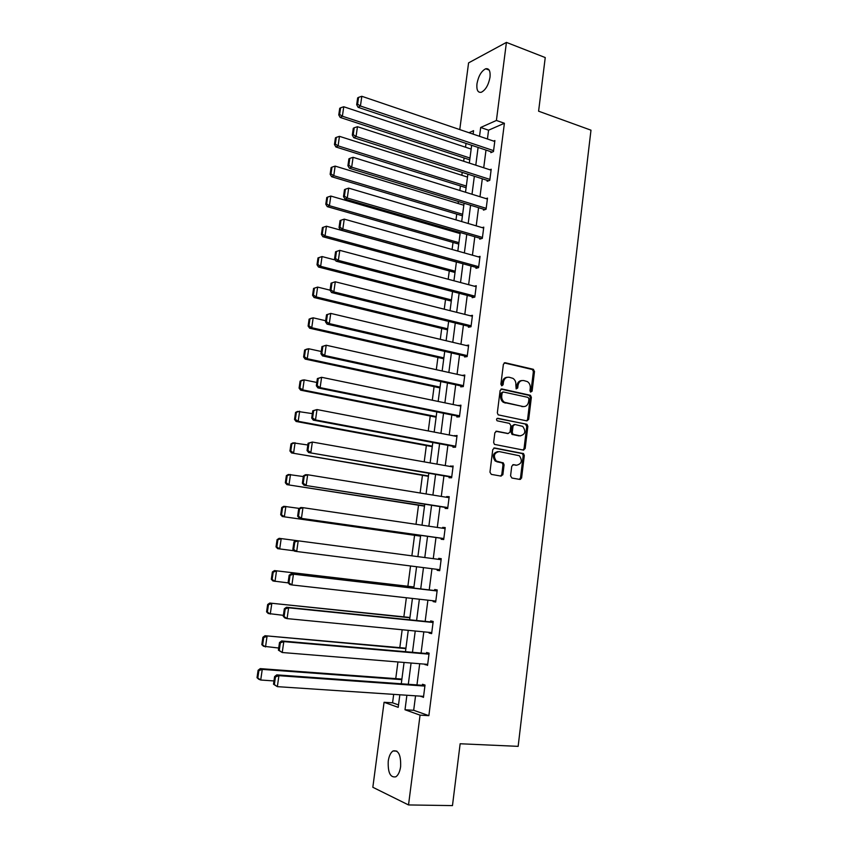 <?xml version="1.0" encoding="UTF-8"?>
<svg xmlns="http://www.w3.org/2000/svg" width="848" height="848" viewBox="0 0 848 848"><rect width="100%" height="100%" fill="white"/><g stroke="black" fill="none" stroke-linecap="round" stroke-linejoin="round"><path stroke-width="1.27" d="M530.572 392.105L532.109 391.172L534.494 371.466L533.18 369.262L505.196 362.743L503.383 364.248L500.892 384.239L501.846 385.808L503.108 384.738L503.436 382.141C504.2 378.558 506.129 376.936 509.224 377.265L512.945 378.356C515.086 379.83 516.05 382.013 515.849 384.918L516.146 388.914L516.93 385.511L518.033 385.405C518.775 381.844 520.683 380.222 523.735 380.551L527.371 381.6C529.502 383.063 530.466 385.236 530.265 388.13L529.958 390.695L530.572 392.105L530.996 391.267L533.381 371.604L532.449 369.548L504.189 362.902M501.581 385.713L502.345 382.257L503.436 382.141M516.146 388.914L517.715 387.971L518.033 385.405M388.246 761.133C389.009 756.024 390.61 752.642 393.037 750.968C398.496 749.855 401.03 755.08 400.627 766.624C399.864 771.722 398.274 775.114 395.857 776.8C390.324 777.86 387.79 772.645 388.246 761.133M476.958 83.825C478.442 76.055 481.346 71.041 485.703 68.773C489.095 68.179 490.536 70.988 490.017 77.2C488.522 84.991 485.628 90.005 481.314 92.262C477.869 92.856 476.417 90.047 476.958 83.825M510.57 475.845L511.906 478.028L519.824 479.427L521.615 477.806L524.308 455.546L523.534 453.606L494.607 447.977L492.762 449.578L489.953 472.177L491.321 474.382L501.073 476.11L502.896 474.477L504.083 464.852L503.33 462.923L496.292 461.058C493.048 456.023 494.013 452.864 499.175 451.571L519.368 455.747C522.654 460.697 521.743 463.856 516.644 465.213L513.538 464.64L511.736 466.252L510.57 475.845M459.764 129.574L468.584 62.879L506.426 42.4L545.243 57.558L538.597 111.194L590.982 130.179L518.149 746.357L460.146 743.76L452.472 805.6L408.524 804.943L372.834 787.283L384.07 702.282L398.2 707.338L399.843 694.777M506.426 42.4L496.409 120.458L480.678 127.486L479.533 136.305M415.552 695.816L413.686 710.285L428.865 715.659L504.401 123.257L496.409 120.458M428.865 715.659L420.057 715.15L408.524 804.943M526.926 420.894L528.696 419.347L531.357 397.352L530.477 395.327L501.931 388.978L500.119 390.515L497.341 412.838L498.168 414.842L526.926 420.894M527.848 426.364L525.166 448.486L523.386 450.076L494.437 444.384L493.653 442.423L494.85 432.798L496.684 431.208L508.259 433.508L510.072 431.929L510.846 425.601L509.51 423.396L497.098 420.788C496.197 419.463 496.43 418.626 497.808 418.287L527.021 424.382L527.848 426.364L526.735 426.417L524.053 448.518L525.166 448.486M504.401 123.257L488.565 130.2L487.441 138.987M485.999 150.075L483.72 167.766M482.3 178.79L479.979 196.725M478.569 207.675L476.216 225.865M474.816 236.74L472.431 255.184M471.043 265.986L468.626 284.695M467.237 295.411L464.799 314.375M463.421 325.028L460.941 344.246M459.574 354.814L457.061 374.297M455.705 384.791L453.15 404.538M451.814 414.958L449.228 434.971M447.892 445.306L445.274 465.605M443.949 475.855L441.289 496.419M439.985 506.595L437.292 527.435M435.989 537.526L433.264 558.652M431.961 568.69L429.226 589.911M427.901 600.172L425.166 621.372M423.809 631.845L421.074 653.034M419.696 663.73L416.962 684.908M490.96 151.728L490.844 152.64L493.472 151.569L494.882 140.556L493.621 141.086M487.282 180.38L487.155 181.302L489.784 180.317L491.204 169.24L489.847 169.77M483.572 209.202L483.455 210.124L486.074 209.244L487.505 198.103L486.042 198.612M479.841 238.203L479.724 239.136L482.332 238.352L483.773 227.137L482.183 227.635M476.088 267.385L475.972 268.318L478.579 267.639L480.032 256.35L478.283 256.838M472.315 296.736L472.198 297.68L474.795 297.097L476.258 285.744L474.329 286.211M468.52 326.279L468.403 327.233L471 326.745L472.463 315.318L470.29 315.753M464.704 356.001L464.577 356.955L467.174 356.573L468.647 345.083L466.177 345.486M460.856 385.914L460.729 386.868L463.315 386.593L464.799 375.028L462.202 375.441M456.987 416.008L456.86 416.972L459.446 416.803L460.941 405.164L458.323 405.609M453.097 446.281L452.97 447.256L455.546 447.193L457.051 435.48L454.422 435.978M449.175 476.756L449.058 477.731L451.624 477.774L453.139 465.987L450.489 466.527M445.242 507.422L445.115 508.408L447.67 508.556L449.196 496.695L446.631 496.589L446.546 497.267M441.267 538.279L441.14 539.264L443.705 539.529L445.232 527.594L442.677 527.371L442.561 528.209M437.271 569.368L437.155 570.322L439.699 570.693L441.246 558.684L438.692 558.355L438.564 559.351M433.243 600.766L433.137 601.582L435.681 602.069L437.229 589.975L434.685 589.53L434.558 590.537M429.173 632.364L429.088 633.032L431.632 633.636L433.19 621.467L430.646 620.916L430.519 621.923M425.092 664.175L427.551 665.404L429.12 653.161L426.586 652.494L426.459 653.501M420.968 696.176L423.449 697.385L425.028 685.057L422.505 684.272L422.378 685.29M466.029 143.397L465.52 147.223M464.11 157.961L463.676 161.247M462.224 172.367L461.842 175.282M460.432 185.956L459.839 190.471M458.397 201.517L458.132 203.509M456.743 214.109L455.98 219.876M454.539 230.857L454.401 231.896M453.023 242.443L452.101 249.471M449.281 270.936L448.189 279.246M445.518 299.609L444.257 309.202M441.723 328.452L440.292 339.348M437.918 357.464L436.307 369.696M434.081 386.656L432.3 400.224M430.233 416.018L428.272 430.943M426.353 445.571L424.212 461.874M422.442 475.293L420.12 492.985M418.52 505.207L416.008 524.308M414.566 535.3L411.874 555.822M410.538 565.966L407.877 586.265M406.362 597.755L403.86 616.856M402.164 629.757L399.811 647.649M397.935 661.959L395.751 678.623M393.684 694.364L392.571 702.812L398.518 704.921M519.75 479.162L520.619 479.321M523.121 449.981L523.725 450.097M392.571 702.812L384.07 702.282M473.11 134.111L473.566 130.666L468.986 132.712M401.284 683.785L404.061 662.458M405.471 651.688L408.259 630.34M409.637 619.793L412.435 598.434M413.782 588.109L416.58 566.74M417.894 556.617L420.682 535.342M422.007 525.188L424.753 504.2M426.088 493.949L428.791 473.248M430.137 462.923L432.809 442.486M434.176 432.077L436.805 411.927M438.172 401.443L440.78 381.558M442.158 370.989L444.723 351.369M446.112 340.726L448.634 321.381M450.044 310.665L452.535 291.574M453.945 280.773L456.404 261.947M457.825 251.082L460.252 232.511M461.683 221.572L464.079 203.255M465.52 192.242L467.873 174.179M469.326 163.092L471.658 145.273M406.892 695.243L405.005 709.765L420.057 715.15M478.092 147.425L475.781 165.19M474.35 176.246L472.007 194.256M470.576 205.237L468.202 223.501M466.782 234.408L464.375 252.927M462.966 263.76L460.528 282.532M459.128 293.291L456.659 312.329M455.27 323.014L452.758 342.306M451.38 352.916L448.846 372.473M447.468 383.01L444.893 402.832M443.536 413.283L440.928 433.381M439.582 443.758L436.932 464.121M435.596 474.414L432.904 495.062M431.579 505.27L428.865 526.195M427.551 536.318L424.795 557.528M423.481 567.619L420.714 588.915M419.368 599.218L416.601 620.503M415.234 631.018L412.478 652.292M411.079 663.03L408.312 684.283M488.565 130.2L480.678 127.486M413.686 710.285L405.005 709.765M462.213 375.346L464.693 375.897M458.355 405.376L460.846 405.885M454.475 435.586L456.977 436.063M450.564 465.987L453.076 466.432M521.552 478.145L520.481 477.954M502.832 474.816L501.783 474.636M446.631 496.589L449.154 496.992M442.677 527.371L445.211 527.753M437.155 570.322L439.709 570.651M438.692 558.355L441.246 558.694M433.137 601.582L435.702 601.868M429.088 633.032L431.674 633.286M425.018 664.684L427.615 664.896M420.926 696.547L423.534 696.717M521.817 380.561C519.156 380.731 517.524 382.384 516.93 385.511M507.252 377.286C504.581 377.477 502.938 379.13 502.345 382.257M526.672 420.841L527.583 419.41L530.244 397.447L529.375 395.422L500.988 389.115M528.951 398.92L528.028 397.383L503.352 391.999L502.08 393.069L501.74 395.815C501.518 398.634 502.44 400.786 504.486 402.281L522.951 406.542C526.004 406.817 527.891 405.174 528.622 401.623L528.951 398.92M502.779 392.052L500.988 393.175L502.08 393.069M523.576 406.627L503.394 402.365C501.348 400.881 500.437 398.719 500.649 395.91L500.988 393.175M523.046 450.012L524.053 448.518M495.857 431.303L507.793 433.519M497.087 418.424L526.523 424.17M520.131 435.861C525.294 434.483 526.152 431.325 522.707 426.374L514.842 424.477L513.04 426.046L512.266 432.363L513.072 434.335L520.396 435.904M514.185 424.519L511.948 426.099L513.04 426.046M519.029 435.904L511.98 434.377L511.174 432.416L511.948 426.099M526.735 426.417L525.421 424.233M516.729 465.234L512.817 464.715M497.903 451.56C492.889 453.023 491.988 456.182 495.211 461.068L497.914 461.778M500.67 476.035L501.804 474.467L502.991 464.852L502.239 462.923L496.833 461.778M519.389 479.353L520.513 477.795L523.205 455.556L522.432 453.616L493.822 448.051M469.983 158.046L342.38 116.218L343.747 106.753L471.149 149.089M339.635 114.416L340.599 107.791L339.73 108.3L338.765 114.915L339.635 114.416L342.38 116.218L340.196 117.448L469.75 159.806M343.747 106.753L340.599 107.791M338.765 114.915L340.196 117.448M493.589 150.647L360.432 106.011L358.11 107.325L492.126 152.121M494.766 141.478L361.82 96.29L360.432 106.011L357.602 104.166L358.577 97.35L357.655 97.891L356.679 104.686L357.602 104.166M358.11 107.325L356.679 104.686M358.577 97.35L361.82 96.29M466.315 186.083L338.087 145.856L339.465 136.337L467.492 177.084M335.331 144.043L336.306 137.376L335.437 137.842L334.462 144.499L335.331 144.043L338.087 145.856L335.914 146.99L466.103 187.726M339.465 136.337L336.306 137.376M334.462 144.499L335.914 146.99M462.637 214.29L333.773 175.684L335.151 166.102L463.814 205.237M331.006 173.861L331.981 167.162L331.112 167.586L330.137 174.275L331.006 173.861L333.773 175.684L331.6 176.713L462.436 215.816M335.151 166.102L331.981 167.162M330.137 174.275L331.6 176.713M489.9 179.394L356.065 136.486L353.764 137.694L488.543 180.783M491.087 170.162L357.464 126.702L356.065 136.486L353.234 134.631L354.21 127.772L353.287 128.271L352.312 135.108L353.234 134.631M353.764 137.694L352.312 135.108M354.21 127.772L357.464 126.702M486.19 208.322L351.676 167.162L349.387 168.254L484.95 209.626M487.377 199.026L353.086 157.315L351.676 167.162L348.835 165.286L349.821 158.396L348.899 158.841L347.913 165.731L348.835 165.286M349.387 168.254L347.913 165.731M349.821 158.396L353.086 157.315M458.927 242.666L329.416 205.704L330.815 196.058L460.114 233.56M326.65 203.87L327.625 197.118L326.766 197.51L325.791 204.241L326.65 203.87L329.416 205.704L327.264 206.636L458.747 244.065M330.815 196.058L327.625 197.118M325.791 204.241L327.264 206.636M455.196 271.212L325.038 235.914L326.448 226.215L456.394 262.053M322.261 234.069L323.247 227.275L322.388 227.624L321.403 234.408L322.261 234.069L325.038 235.914L322.897 236.74L455.026 272.494M326.448 226.215L323.247 227.275M321.403 234.408L322.897 236.74M451.443 299.938L320.639 266.314L322.049 256.552L335.342 260.029M317.852 264.459L318.848 257.622L317.989 257.93L317.004 264.756L317.852 264.459L320.639 266.314L318.498 267.035L451.295 301.082M322.049 256.552L318.848 257.622M317.004 264.756L318.498 267.035M482.459 237.419L347.256 198.04L344.977 199.026L481.367 238.648M483.657 228.07L348.676 188.118L347.256 198.04L344.405 196.153L345.401 189.21L344.489 189.623L343.493 196.556L344.405 196.153M344.977 199.026L343.493 196.556M345.401 189.21L348.676 188.118M478.696 266.696L342.815 229.119L340.536 229.988L477.774 267.851M479.904 257.294L344.246 219.134L342.815 229.119L339.953 227.222L340.949 220.236L340.048 220.597L339.041 227.571L339.953 227.222M340.536 229.988L339.041 227.571M340.949 220.236L344.246 219.134M474.922 296.153L338.341 260.4L336.073 261.163L474.202 297.235M476.131 286.688L339.772 250.351L338.341 260.4L335.469 258.492L336.476 251.453L335.564 251.771L334.557 258.799L335.469 258.492M336.073 261.163L334.557 258.799M336.476 251.453L339.772 250.351M313.559 288.426L312.562 295.295L313.41 295.051L314.407 288.172L313.559 288.426L317.629 287.09L330.063 290.164M447.67 328.823L316.209 296.917L314.078 297.521L447.532 329.851M314.407 288.172L317.629 287.09L316.209 296.917L313.41 295.051M312.562 295.295L314.078 297.521M471.117 325.791L333.836 291.892L331.568 292.539L470.661 326.809M331.059 283.158L335.278 281.78L333.836 291.892L330.953 289.974L331.971 282.893L331.059 283.158L330.052 290.228L330.953 289.974M472.336 316.272L335.278 281.78L331.971 282.893M331.568 292.539L330.052 290.228M309.107 319.124L308.1 326.035L308.948 325.833L309.944 318.912L309.107 319.124L311.057 318.36L313.177 317.82L325.674 320.735M443.864 357.898L311.746 327.71L309.626 328.208L443.748 358.789M309.944 318.912L313.177 317.82L311.746 327.71L308.948 325.833M308.1 326.035L309.626 328.208M467.29 355.619L329.3 323.586L327.042 324.116L467.174 356.573M326.533 314.756L330.752 313.41L329.3 323.586L326.406 321.657L327.434 314.523L326.533 314.756L325.505 321.869L326.406 321.657M468.52 346.037L330.752 313.41L327.434 314.523M327.042 324.116L325.505 321.869M304.612 350.023L303.605 356.976L304.443 356.817L305.46 349.853L304.612 350.023L306.584 349.175L308.704 348.751L321.254 351.496M440.048 387.133L307.252 358.704L305.142 359.096L439.942 387.907M305.46 349.853L308.704 348.751L307.252 358.704L304.443 356.817M303.605 356.976L305.142 359.096M463.443 385.628L324.731 355.492L322.494 355.906L463.337 386.444M321.964 346.556L326.194 345.242L324.731 355.492L321.837 353.552L322.865 346.376L321.964 346.556L320.936 353.722L321.837 353.552M464.683 375.993L326.194 345.242L322.865 346.376M322.494 355.906L320.936 353.722M300.097 381.112L299.079 388.119L299.916 388.002L300.934 380.985L300.097 381.112L302.079 380.19L304.188 379.883L316.813 382.459M436.201 416.559L302.736 389.9L300.637 390.175L436.116 417.195M300.934 380.985L304.188 379.883L302.736 389.9L299.916 388.002M299.079 388.119L300.637 390.175M459.574 415.827L320.131 387.621L317.905 387.907L459.478 416.506M317.375 378.568L321.615 377.296L320.131 387.621L317.226 385.66L318.265 378.441L317.375 378.568L316.336 385.776L317.226 385.66M460.814 406.128L321.615 377.296L318.265 378.441M317.905 387.907L316.336 385.776M295.549 412.404L294.532 419.453L295.358 419.389L296.387 412.329L295.549 412.404L297.553 411.418L312.34 413.623M432.332 446.154L298.189 421.297L296.1 421.467L432.268 446.663M296.387 412.329L299.651 411.216L298.189 421.297L295.358 419.389M294.532 419.453L296.1 421.467M455.673 446.218L315.509 419.951L313.283 420.131L455.599 446.758M312.753 410.792L316.993 409.563L315.509 419.951L312.594 417.979L313.633 410.708L312.753 410.792L311.704 418.053L312.594 417.979M456.924 436.455L316.993 409.563L313.633 410.708M313.283 420.131L311.704 418.053M290.981 443.907L289.942 450.998L290.779 450.977L291.807 443.875L290.981 443.907L292.995 442.836L307.845 444.988M428.441 475.94L291.532 452.949L428.388 476.311M291.807 443.875L295.083 442.751L293.609 452.906L290.779 450.977M289.942 450.998L291.532 452.949M451.751 476.799L308.64 452.556L451.698 477.191M308.089 443.239L312.35 442.052L310.845 452.503L307.93 450.521L308.979 443.207L308.089 443.239L307.04 450.542L307.93 450.521M453.012 466.972L312.35 442.052L308.979 443.207M308.64 452.556L307.04 450.542M286.37 475.611L285.331 482.745L286.158 482.777L287.196 475.622L286.37 475.611L288.405 474.467L303.308 476.555M424.519 505.906L286.931 484.643L424.498 506.139M287.196 475.622L290.482 474.498L289.009 484.706L286.158 482.777M285.331 482.745L286.931 484.643M447.797 507.57L303.955 485.204L447.765 507.814M303.404 475.898L305.46 474.721L307.665 474.753L306.16 485.279L303.224 483.286L304.284 475.919L303.404 475.898L302.354 483.254L303.224 483.286M449.069 497.681L307.665 474.753L304.284 475.919M303.955 485.204L302.354 483.254M281.737 507.517L280.688 514.704L281.515 514.778L282.564 507.581L281.737 507.517L283.794 506.298L299.291 508.408M420.587 536.053L282.299 516.538L420.576 536.159M282.564 507.581L285.861 506.447L284.366 516.729L281.515 514.778M280.688 514.704L282.299 516.538M443.833 538.533L299.249 518.075L443.811 538.639M298.687 508.779L300.764 507.517L302.959 507.676L301.443 518.276L298.496 516.262L299.556 508.842L298.687 508.779L297.627 516.188L298.496 516.262M445.105 528.59L302.959 507.676L299.556 508.842M299.249 518.075L297.627 516.188M277.073 539.646L276.024 546.875L276.84 546.992L277.89 539.752L277.073 539.646L279.14 538.332L298.21 540.823L296.683 551.497L294.51 551.168L292.867 549.345L293.737 549.472L294.807 541.999L293.938 541.883L292.867 549.345M294.182 550.797L277.646 548.656L276.024 546.875M277.89 539.752L281.197 538.607L279.702 548.953L276.84 546.992M439.836 569.697L296.683 551.497L293.737 549.472M441.119 559.691L298.21 540.823L294.807 541.999M296.026 540.536L293.938 541.883M413.93 586.975L274.466 570.587L413.909 587.113M288.235 582.894L272.961 580.975L271.318 579.258L272.134 579.428L273.194 572.135L272.378 571.976L271.318 579.258M273.194 572.135L276.512 570.98L274.996 581.399L272.134 579.428M272.378 571.976L274.466 570.587M435.808 601.062L291.903 584.94L289.73 584.484L288.076 582.724L288.945 582.905L290.016 575.379L289.157 575.209L288.076 582.724M437.123 590.833L291.267 573.778L293.44 574.191L291.903 584.94L288.945 582.905M437.102 590.982L293.44 574.191L290.016 575.379M291.267 573.778L289.157 575.209M409.944 617.482L269.749 603.055L409.902 617.768M283.391 615.341L268.233 613.507L266.579 611.853L267.396 612.065L268.456 604.73L267.65 604.518L266.579 611.853M268.456 604.73L271.784 603.564L270.268 614.058L267.396 612.065M267.65 604.518L269.749 603.055M431.759 632.619L287.08 618.605L284.928 618.022L283.253 616.326L284.112 616.56L285.204 608.991L284.334 608.769L283.253 616.326M433.095 622.188L286.465 607.253L288.627 607.793L287.08 618.605L284.112 616.56M433.063 622.485L288.627 607.793L285.204 608.991M286.465 607.253L284.334 608.769M405.927 648.19L265.011 635.735L405.874 648.614M278.706 648.031L263.484 646.25L261.82 644.66L262.626 644.925L263.696 637.537L262.891 637.283L261.82 644.66M263.696 637.537L267.035 636.371L265.509 646.929L262.626 644.925M262.891 637.283L265.011 635.735M427.689 664.387L282.236 652.515L278.398 650.172L279.257 650.448L280.349 642.826L279.49 642.551L278.398 650.172M429.056 653.734L281.642 640.95L283.794 641.618L282.236 652.515L279.257 650.448M428.993 654.179L283.794 641.618L280.349 642.826M281.642 640.95L279.49 642.551M401.899 679.078L260.241 668.627L262.255 669.39L401.814 679.651M273.978 680.933L260.718 680.022L258.704 679.216L257.018 677.69L257.813 678.008L258.894 670.567L258.099 670.259L257.018 677.69M258.894 670.567L262.255 669.39L260.718 680.022L257.813 678.008M258.099 670.259L260.241 668.627M423.587 696.356L277.349 686.647L273.512 684.241L274.36 684.569L275.462 676.895L274.604 676.577L273.512 684.241M424.975 685.481L276.777 674.87L278.918 675.686L277.349 686.647L274.36 684.569M424.901 686.085L278.918 675.686L275.462 676.895M276.777 674.87L274.604 676.577M530.996 391.267L532.109 391.172M502.027 384.844L503.108 384.738M516.612 388.077L517.715 387.971M504.253 362.87L505.196 362.743M532.078 369.399L533.18 369.262M533.381 371.604L534.494 371.466M501.104 389.062L501.931 388.978M528.94 395.253L530.042 395.147M530.244 397.447L531.357 397.352M527.583 419.41L528.696 419.347M500.649 395.91L501.74 395.815M504.963 403.023L506.044 402.938M521.849 406.616L522.951 406.542M496.038 431.24L496.684 431.208M507.168 433.551L508.259 433.508M511.174 432.416L512.266 432.363M512.51 434.611L513.612 434.568M515.542 465.213L516.644 465.213M501.645 462.669L502.726 462.658M502.991 464.852L504.083 464.852M501.804 474.467L502.896 474.477M494.034 447.988L494.607 447.977M521.88 453.383L522.983 453.373M523.205 455.556L524.308 455.546M520.513 477.795L521.615 477.806M393.037 750.968L396.853 751.116M485.703 68.773L489.148 70.066M532.449 369.548L533.562 369.41M529.375 395.422L530.477 395.327M503.394 402.365L504.486 402.281M511.98 434.377L513.072 434.335M525.908 424.435L527.021 424.382M495.211 461.068L496.292 461.058M502.239 462.923L503.33 462.923M522.432 453.616L523.534 453.606"/></g></svg>
